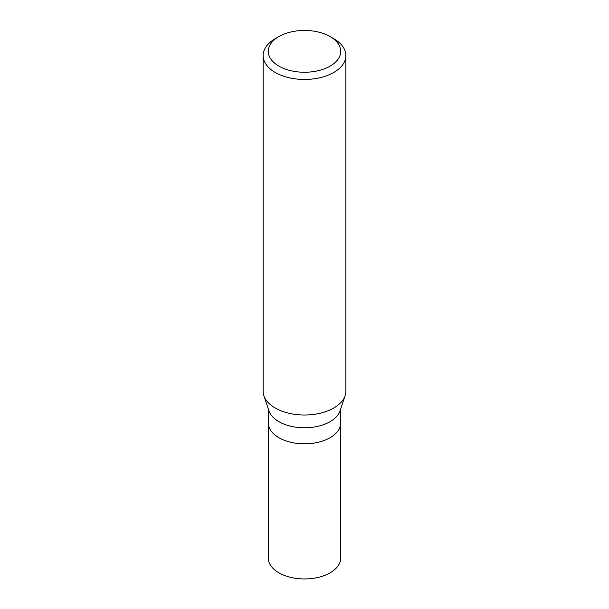 <?xml version="1.0" encoding="UTF-8"?>
<svg xmlns="http://www.w3.org/2000/svg" width="609" height="609" viewBox="0 0 609 609"><rect width="100%" height="100%" fill="white"/><g stroke="black" fill="none" stroke-linecap="round" stroke-linejoin="round"><path stroke-width="0.91" d="M268.303 408.883L268.303 558.05A36.197 20.896 0 0 0 290.645 577.362A36.197 20.896 0 0 0 330.101 572.833A36.197 20.896 0 0 0 340.697 558.05L340.697 422.928A36.197 20.896 180 0 1 330.101 437.711A36.197 20.896 180 0 1 290.645 442.241A36.197 20.896 180 0 1 268.303 422.928A36.197 20.896 0 0 0 290.645 442.241A36.197 20.896 0 0 0 330.101 437.711A36.197 20.896 0 0 0 340.697 422.928L340.697 408.883M345.12 395.652L340.043 410.847A36.197 20.896 180 0 1 330.101 421.664A36.197 20.896 180 0 1 293.896 426.871A36.197 20.896 180 0 1 268.957 410.847L263.88 395.652A41.374 23.888 0 0 0 292.373 413.968A41.374 23.888 0 0 0 333.755 408.015A41.374 23.888 0 0 0 345.12 395.652A41.374 23.888 0 0 0 345.874 391.13L345.874 55.571A41.374 23.888 180 0 1 333.755 72.463A41.374 23.888 180 0 1 288.666 77.64A41.374 23.888 180 0 1 263.126 55.571A41.374 23.888 180 0 1 275.245 38.687A41.374 23.888 180 0 1 275.245 38.679L278.899 36.57A36.197 20.896 180 0 1 330.101 36.57A36.197 20.896 180 0 1 330.101 66.13A36.197 20.896 180 0 1 278.899 66.13A36.197 20.896 180 0 1 278.899 36.57L275.245 38.687M263.126 55.571L263.126 391.13A41.374 23.888 0 0 0 263.88 395.652M330.101 36.57L333.755 38.687A41.374 23.888 180 0 1 345.874 55.571"/></g></svg>
